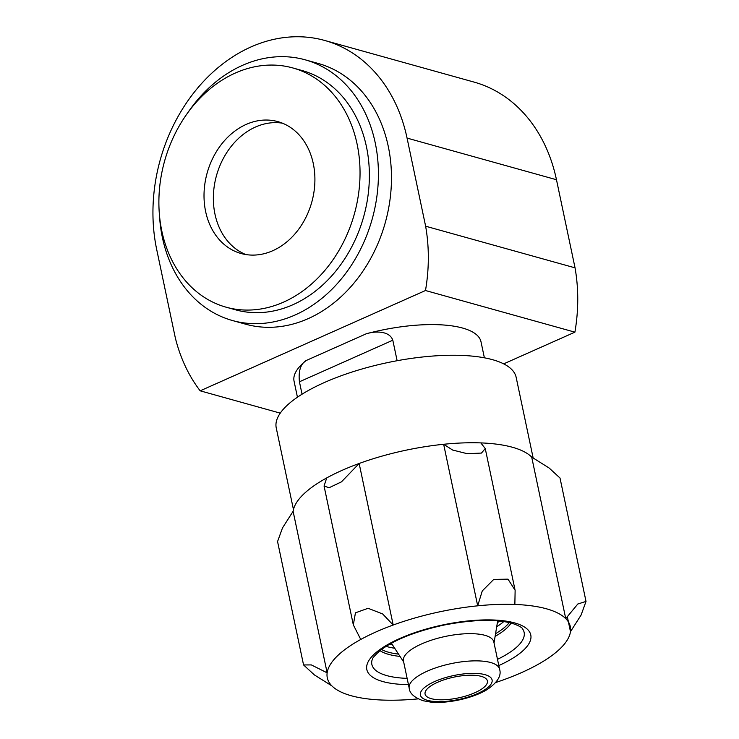 <?xml version="1.0" encoding="UTF-8"?>
<svg xmlns="http://www.w3.org/2000/svg" width="739" height="739" viewBox="0 0 739 739"><rect width="100%" height="100%" fill="white"/><g stroke="black" fill="none" stroke-linecap="round" stroke-linejoin="round"><path stroke-width="1.11" d="M302.048 394.201L299.434 381.786C298.316 371.08 300.551 363.994 306.158 360.53A95.525 31.888 -11.9 0 0 294.057 381.185L297.438 397.203M397.129 360.715L392.806 340.217C389.453 330.49 374.618 331.044 366.193 333.816A95.525 31.888 -11.9 0 1 481.006 341.787L484.387 357.815M200.167 390.82L425.488 290.519A159.208 126.295 -74.4 0 0 425.627 226.208L407.06 138.091A159.208 126.295 -74.4 0 0 324.624 40.442A159.208 126.295 -74.4 0 0 195.161 91.091A159.208 126.295 -74.4 0 0 156.705 249.533L175.272 337.649A159.208 126.295 -74.4 0 0 200.167 390.82L280.257 413.138M425.488 290.519L574.905 332.162A159.208 126.295 -74.4 0 0 575.044 267.841L556.476 179.734A159.208 126.295 -74.4 0 0 474.041 82.084L324.624 40.442M503.675 363.865L574.905 332.162M425.627 226.208L575.044 267.841M232.471 320.532L245.551 324.172A135.329 107.349 -74.4 0 0 308.181 318.638A135.329 107.349 -74.4 0 0 391.356 184.14A135.329 107.349 -74.4 0 0 318.213 63.452L305.133 59.804A135.329 107.349 105.6 0 1 372.216 218.984A135.329 107.349 105.6 0 1 232.471 320.532A135.329 107.349 105.6 0 1 159.439 214.91M188.002 112.43A135.329 107.349 105.6 0 1 242.503 65.346A135.329 107.349 105.6 0 1 305.133 59.804M481.274 676.361A31.842 10.632 168.1 0 0 445.368 679.372A31.842 10.632 168.1 0 0 425.082 694.069A31.842 10.632 168.1 0 0 431.197 698.651A31.842 10.632 168.1 0 0 467.113 695.63A31.842 10.632 168.1 0 0 487.398 680.933A31.842 10.632 168.1 0 0 481.274 676.361M409.203 688.212L403.466 661.008A46.169 15.408 -11.9 0 1 445.469 636.408A46.169 15.408 -11.9 0 1 493.828 641.969L499.564 669.174A46.169 15.408 -11.9 0 0 451.206 663.613A46.169 15.408 -11.9 0 0 409.203 688.212C409.6 693.321 414.2 697.487 423.022 700.711L430.394 702.05C446.365 703.934 472.591 698.577 487.232 689.515C497.596 682.356 501.707 675.575 499.564 669.174M282.446 123.182A68.459 54.307 -74.4 0 0 216.49 175.586A68.459 54.307 -74.4 0 0 245.828 254.549M226.125 307.193L235.464 309.798A124.189 98.509 -74.4 0 0 336.448 270.289A124.189 98.509 -74.4 0 0 366.442 146.71A124.189 98.509 -74.4 0 0 302.14 70.547L292.801 67.942A124.189 98.509 -74.4 0 0 164.575 161.12A124.189 98.509 -74.4 0 0 226.125 307.193A124.189 98.509 -74.4 0 0 327.109 267.694A124.189 98.509 -74.4 0 0 357.103 144.105A124.189 98.509 -74.4 0 0 292.801 67.942M313.29 163.605A68.459 54.307 -74.4 0 0 277.846 121.621A68.459 54.307 -74.4 0 0 207.151 172.991A68.459 54.307 -74.4 0 0 241.09 253.514A68.459 54.307 -74.4 0 0 296.755 231.741A68.459 54.307 -74.4 0 0 313.29 163.605M533.142 457.931L516.155 377.324A122.591 40.922 168.1 0 0 492.59 359.699A122.591 40.922 168.1 0 0 354.332 371.301A122.591 40.922 168.1 0 0 276.238 427.881L293.448 509.522M495.684 682.531A124.189 41.458 168.1 0 0 504.423 679.492A124.189 41.458 -11.9 0 0 536.856 665.054A124.189 41.458 168.1 0 0 570.48 631.679A124.189 41.458 -11.9 0 0 565.741 618.617A124.189 41.458 168.1 0 0 514.861 604.447A124.189 41.458 -11.9 0 0 477.69 605.823A124.189 41.458 168.1 0 0 393.194 625.018A124.189 41.458 -11.9 0 0 360.761 639.457A124.189 41.458 168.1 0 0 327.146 672.832A124.189 41.458 -11.9 0 0 331.885 685.894A124.189 41.458 168.1 0 0 382.756 700.073A124.189 41.458 -11.9 0 0 418.135 698.872M586.018 601.426L560.014 478.031L549.179 468.046L531.701 457.081L565.741 618.617L577.824 603.994L586.018 601.426L581.094 615.051L570.48 631.679L567.256 616.381M531.701 457.081A124.189 41.458 168.1 0 0 480.821 442.901L485.264 448.582L481.44 453.072L467.297 453.709L452.619 450.033L443.649 444.278A124.189 41.458 168.1 0 0 359.154 463.482L341.483 481.846L329.114 487.74L324.061 486.031L326.721 477.921A124.189 41.458 168.1 0 0 293.106 511.296L282.492 527.932L277.559 541.548L303.563 664.943L311.359 664.924L327.146 672.832L293.106 511.296M514.861 604.447L515.129 590.276L507.998 579.164L493.744 579.394L482.281 590.904L477.69 605.823L443.649 444.278A124.189 41.458 168.1 0 1 480.821 442.901M360.761 639.457L353.316 624.88L355.45 612.825L368.105 608.28L382.691 613.98L393.194 625.018L359.154 463.482A124.189 41.458 168.1 0 0 326.721 477.921M331.885 685.894L314.398 674.929L303.563 664.943M366.193 333.816L306.158 360.53M407.06 138.091L556.476 179.734M427.447 700.323A36.617 12.221 -11.9 0 1 452.028 675.908A36.617 12.221 -11.9 0 1 489.236 686.282A36.617 12.221 -11.9 0 1 427.447 700.323M392.806 340.217L299.434 381.786M498.797 665.571A83.784 27.971 168.1 0 0 514.686 622.931A83.784 27.971 168.1 0 0 387.107 644.916A83.784 27.971 168.1 0 0 408.445 684.619M389.555 644.269A71.914 24.008 168.1 0 0 392.418 644.759M497.384 622.644A71.914 24.008 168.1 0 0 499.804 621.037M386.109 646.348A70.057 23.38 168.1 0 0 394.691 648.242M496.71 626.746A70.057 23.38 168.1 0 0 503.795 621.545M381.518 649.489A70.057 23.38 168.1 0 0 398.533 654.117M495.564 633.665A70.057 23.38 168.1 0 0 509.263 622.571M380.003 650.653A70.436 23.509 168.1 0 0 400.03 656.408M495.121 636.371A70.436 23.509 168.1 0 0 511.111 623.023M497.486 659.327A77.798 25.967 168.1 0 0 522.796 629.212C522.325 627.531 518.63 625.527 511.739 623.199C495.121 618.885 472.323 619.559 443.326 625.203C414.551 631.669 393.351 640.233 379.735 650.874C369.777 660.223 373.555 658.292 372.031 660.158L371.809 661.026A77.798 25.967 168.1 0 0 407.124 678.365M494.031 642.939L497.68 620.834M403.67 661.987L391.411 643.235M514.944 589.5L485.32 448.915M353.224 624.381L324.098 486.197"/></g></svg>

